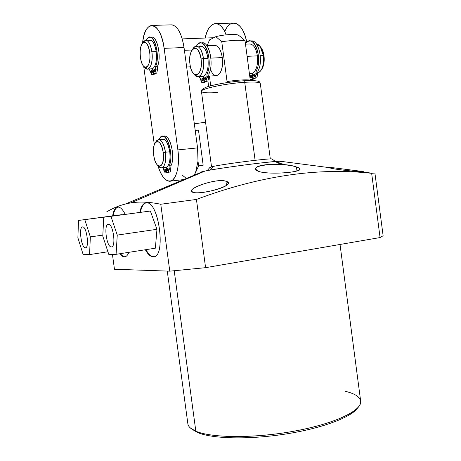 <?xml version="1.0" encoding="UTF-8"?>
<svg xmlns="http://www.w3.org/2000/svg" width="461" height="461" viewBox="0 0 461 461"><rect width="100%" height="100%" fill="white"/><g stroke="black" fill="none" stroke-linecap="round" stroke-linejoin="round"><path stroke-width="0.69" d="M150.355 211.034L103.748 217.252L102.774 236.072L108.796 254.403L116.086 254.328L117.25 235.093L110.934 216.347L103.748 217.252L150.355 211.034L103.748 217.252L102.774 236.072L108.796 254.403L116.086 254.328L155.369 248.185L156.953 229.307L150.355 211.034L110.934 216.347L117.25 235.093L116.086 254.328L155.369 248.185L156.953 229.307L117.25 235.093L156.953 229.307L150.355 211.034M111.389 246.917C106.629 247.574 103.46 224.259 108.312 224.259C113.112 223.164 116.397 247.355 111.389 246.917C116.287 247.378 113.273 223.816 108.485 224.253L108.312 224.259C103.5 224.248 106.566 247.321 111.32 246.917L111.389 246.917M121.727 214.832L78.52 220.433L77.88 237.755L83.187 254.662L89.561 254.599L90.344 236.914L84.801 219.643L78.52 220.433L121.675 214.676L84.801 219.643L90.344 236.914L89.561 254.599L83.187 254.662L77.88 237.755L78.52 220.433L121.727 214.832M85.406 247.77C81.367 248.37 78.439 226.864 82.559 226.91C86.622 225.942 89.653 248.185 85.406 247.77C89.567 248.202 86.754 226.484 82.698 226.904L82.559 226.91C78.468 226.858 81.32 248.156 85.348 247.77L85.406 247.77M107.932 251.764L89.561 254.599L107.932 251.764M102.826 235.104L90.344 236.914L102.826 235.104M205.589 267.674L380.071 237.559L383.12 235.75L374.908 173.019L371.652 173.319L380.071 237.559L205.589 267.674L169.786 271.166L205.589 267.674L196.432 199.434L205.589 267.674M114.455 269.241L169.786 271.166L160.768 204.252L196.432 199.434C259.168 175.969 317.577 167.262 371.652 173.319L380.071 237.559L383.12 235.75L374.908 173.019L371.652 173.319C317.577 167.262 259.168 175.969 196.432 199.434L160.768 204.252L169.786 271.166L114.455 269.241L112.438 254.368L114.455 269.241M340.028 244.474L360.635 400.914C362.68 410.06 336.161 423.284 295.91 430.839C255.728 438.446 211.743 438.204 195.827 431.202L197.74 432.585C212.106 438.826 248.807 439.782 285.399 434.066C322.02 428.384 351.564 417.188 357.65 407.927C351.564 417.188 322.02 428.384 285.399 434.066C248.807 439.782 212.106 438.826 197.74 432.585L192.531 429.548L197.74 432.585L195.827 431.202L174.218 270.786L195.827 431.202C191.01 429.133 188.365 426.719 187.886 423.964L167.268 271.08M190.52 428.108L195.827 431.202C210.544 437.587 248.617 438.486 286.339 432.493C324.095 426.529 354.048 414.946 359.517 405.559C362.842 399.117 358.041 394.351 345.116 391.256M201.14 172.281C200.679 172.155 201.33 171.884 203.082 171.469L204.932 171.066L130.889 202.857L125.507 203.958C118.782 205.739 112.507 208.389 106.67 211.904C113.942 207.438 122.015 204.425 130.889 202.857C139.706 201.486 149.669 201.953 160.768 204.252C149.669 201.953 139.706 201.486 130.889 202.857L204.932 171.066C218.197 168.184 271.235 161.223 279.948 161.212L281.85 161.459M153.11 256.777C150.453 256.668 147.872 254.322 145.365 249.747C147.872 254.322 150.453 256.668 153.11 256.777C166.703 258.344 158.751 199.302 145.826 202.857C142.973 203.457 140.962 206.637 139.792 212.4C140.962 206.637 142.973 203.457 145.826 202.857L146.489 202.817C159.333 201.538 166.271 258.391 153.115 256.777L153.726 256.679C151.058 256.57 148.471 254.23 145.964 249.655C148.471 254.23 151.058 256.57 153.715 256.679M124.435 256.852L124.994 256.76C123.49 256.737 121.958 255.699 120.396 253.654C121.958 255.699 123.49 256.737 124.994 256.76L124.424 256.852C122.92 256.823 121.393 255.792 119.831 253.74C121.393 255.792 122.92 256.823 124.424 256.852C126.228 256.812 127.697 255.308 128.826 252.334C127.697 255.302 126.233 256.806 124.435 256.852L125.006 256.76M125.179 214.365C122.678 209.271 120.177 206.851 117.682 207.11C115.262 207.629 113.573 210.539 112.628 215.84C113.573 210.539 115.262 207.629 117.682 207.11L118.195 207.075C120.546 207.214 122.874 209.646 125.179 214.365M225.93 181.219C216.065 177.589 182.55 190.174 193.32 192.427C203.094 195.078 238.372 184.296 225.93 181.219L226.489 185.391L225.93 181.219C217.828 178.228 190.468 186.843 191.396 191.125L193.32 192.427C200.812 194.513 229.584 187.489 228.224 182.936L225.93 181.219M360.369 171.169C351.075 170.115 326.521 166.646 328.076 167.412L331.159 168.265C340.281 170.334 365.458 172.362 363.764 171.74L360.369 171.169C350.539 170.057 324.838 166.398 328.215 167.504L331.159 168.265C337.694 169.74 355.264 171.573 361.13 171.763M296.435 166.963C281.556 161.356 244.134 165.562 258.736 171.469C264.914 173.492 279.55 173.549 289.641 172.316C300.33 170.864 302.595 169.083 296.435 166.963C284.604 163.021 254.616 163.332 255.607 169.152L258.736 171.469C269.236 174.967 301.488 172.374 300.03 169.037C299.927 168.334 298.728 167.643 296.435 166.963L296.965 170.979L296.435 166.963M284.408 164.3L276.41 162.802C286.702 160.676 281.619 160.722 261.151 162.94C241.414 165.188 214.169 169.141 204.932 171.066M156.031 240.308L156.538 234.217L156.031 240.308M155.305 224.738L152.948 218.226L155.305 224.738M146.212 202.817C143.469 203.56 141.533 206.724 140.392 212.319C141.533 206.724 143.469 203.56 146.212 202.817M118.033 207.075C115.717 207.75 114.103 210.648 113.193 215.765C114.103 210.648 115.717 207.75 118.033 207.075M209.813 167.47L212.959 166.49L210.383 170.046L212.959 166.49L209.813 167.47M272.151 159.108C274.191 157.633 225.417 163.695 212.959 166.49C224.49 163.903 269.702 158.152 271.869 158.982L272.151 159.108M211.53 166.813L201.434 91.364C200.253 88.864 225.936 83.395 244.728 82.3L255.106 160.319L244.728 82.3C225.936 83.395 200.253 88.864 201.434 91.364C202.079 92.794 207.542 93.18 217.828 92.517M243.633 80.802L244.728 82.3C254.685 81.73 259.877 82.133 260.304 83.51C259.877 82.133 254.685 81.73 244.728 82.3L243.713 80.779M241.109 37.197L245.05 40.816L250.265 80.053C245.229 79.528 237.496 80.024 227.06 81.528L221.758 41.738C232.194 40.193 239.956 39.882 245.05 40.816L250.265 80.053C245.229 79.528 237.496 80.024 227.06 81.528L221.758 41.738L215.857 36.661C223.816 34.517 236.476 33.762 238.527 35.267L238.775 35.457M209.409 76.071L210.712 85.809L209.409 76.071M240.383 36.661L245.05 40.816C239.956 39.882 232.194 40.193 221.758 41.738L215.857 36.661L209.536 39.882L207.122 45.76L209.536 39.882L215.857 36.661C224.91 34.212 239.236 33.716 238.977 35.814M210.481 68.989C214.63 82.444 224.674 73.345 222.283 57.567C220.888 49.534 218.33 45.495 214.607 45.449M189.978 64.212C187.397 47.702 198.945 41.588 201.065 58.939C203.56 76.111 191.868 81.038 189.978 64.212C190.554 68.228 191.655 71.271 193.292 73.351C197.521 79.079 202.713 69.801 201.065 58.939C199.181 49.621 196.305 46.452 192.439 49.431C190.099 52.71 189.275 57.637 189.978 64.212M260.903 47.437C262.47 49.448 263.513 52.249 264.02 55.839C264.631 61.659 263.807 66.217 261.554 69.502M206.931 45.766L215.322 45.414C218.739 46.152 221.055 50.203 222.283 57.567L210.89 58.126L222.283 57.567C223.02 68.476 221.003 74.509 216.232 75.662L208.603 76.117M196.674 46.192L201.088 46.008C204.43 46.757 206.718 50.843 207.946 58.27L203.497 58.489C202.27 51.044 199.993 46.947 196.674 46.192L194.669 46.768L192.911 48.762M245.494 44.158L250.185 43.962C253.775 44.677 256.172 48.636 257.382 55.844L247.113 56.346L257.382 55.844C258.125 64.707 256.518 70.51 252.565 73.236C256.518 70.51 258.125 64.707 257.382 55.844C256.005 47.984 253.354 44.031 249.436 43.997M256.23 43.726C259.791 44.533 262.165 48.474 263.352 55.551L260.298 55.7L263.352 55.551C264.055 65.306 262.125 71.184 257.566 73.184L260.661 70.959C263.145 67.202 264.038 62.062 263.352 55.551L260.188 46.498L256.23 43.726M203.929 82.444L205.865 81.77L202.172 82.582L199.273 76.676L199.792 77.114L200.852 80.243C201.146 81.908 201.67 82.675 202.419 82.542L203.975 81.891L203.238 76.353L203.745 76.324L198.42 76.728M194.139 74.215L197.729 76.768C202.356 75.616 204.281 69.519 203.497 58.489L207.946 58.27C208.758 67.404 207.352 73.357 203.716 76.146L204.459 81.689L206.032 81.032L206.874 77.684L207.035 73.979C213.939 60.645 203.14 32.915 196.438 46.186C197.734 43.956 199.238 42.885 200.961 42.982C207.646 42.717 211.974 64.655 207.035 73.979L206.874 77.684L208.775 77.569L208.942 73.864C214.405 63.624 208.591 39.75 201.52 43.069L202.863 42.902C209.571 42.643 213.898 64.557 208.942 73.864L207.035 73.979L208.942 73.864L208.649 76.601L206.747 76.716L208.649 76.601L207.928 80.911L208.775 77.569L206.874 77.684L206.032 81.032L204.459 81.689L203.716 76.146C207.352 73.357 208.758 67.404 207.946 58.27C205.998 48.29 202.875 44.521 198.576 46.976M252.04 73.443L252.755 78.819L252.04 73.443L252.588 73.408L249.418 73.685M197.199 173.935L194.715 174.316L197.199 173.935M194.525 174.65L196.138 174.379L194.525 174.65M152.355 25.401C147.341 25.672 144.091 31.515 142.593 42.931C144.604 18.192 160.803 20.687 164.145 48.347L184.031 47.506L164.145 48.347C161.857 34.425 157.927 26.778 152.355 25.401L171.965 24.842C177.739 26.196 181.761 33.751 184.031 47.506L197.567 147.906L177.871 149.906L164.145 48.347L177.871 149.906C180.251 166.34 175.866 181.795 169.435 181.265C164.784 180.712 160.929 175.485 157.869 165.58C161.926 177.998 166.744 182.908 172.316 180.297C177.537 175.313 179.387 165.182 177.871 149.906L197.567 147.906L198.005 161.171L195.55 172.564L194.202 175.186L198.639 165.891L203.174 165.24L198.639 165.891L198.005 161.171L198.639 165.891L195.55 172.564L198.005 161.171L197.567 147.906L184.031 47.506C181.478 32.604 177.087 25.055 170.852 24.871M198.466 130.071L195.234 130.561L198.466 130.071L203.174 165.24L198.466 130.071M194.323 123.825L205.56 122.194L194.323 123.825M153.72 155.178C151.312 139.574 161.2 136.3 163.217 152.556C165.562 168.714 155.541 170.945 153.72 155.178C154.4 159.806 155.668 163.159 157.512 165.24C161.897 167.718 163.799 163.488 163.217 152.556C161.396 143.383 158.809 140 155.466 142.397C153.64 145.054 153.058 149.312 153.72 155.178M158.815 139.522L163.056 139.124C166.214 139.833 168.449 144.045 169.752 151.773L165.476 152.211C164.168 144.466 161.949 140.236 158.815 139.522L156.083 141.492M166.317 167.343L165.897 167.389L166.594 172.593L165.897 167.389L166.317 167.343M158.4 165.972L161.338 167.873C164.911 166.876 166.288 161.655 165.476 152.211L169.752 151.773C170.558 160.267 169.412 165.441 166.306 167.291L167.009 172.5L168.363 172.201L169.049 169.308L169.147 165.948C175.243 154.354 164.427 126.222 159.172 139.487C160.14 137.361 161.356 136.3 162.814 136.312C168.778 135.69 173.567 157.904 169.147 165.948L169.049 169.308L170.875 169.101L170.979 165.747C175.9 156.826 169.556 132.497 163.419 136.398M182.441 175.272L186.348 178.476M143.711 66.349L154.32 144.61L143.711 66.349M208.643 86.391L207.905 80.923L208.643 86.391M205.22 38.038C208.297 21.01 220.312 18.325 226.115 34.852C223.372 27.816 220.018 24.058 216.059 23.574C210.982 23.701 207.369 28.524 205.22 38.038M251.787 79.448L251.931 80.542L251.787 79.448M224.772 31.7C230.195 16.769 243.448 22.312 246.75 42.279C244.244 30.489 240.089 24.081 234.274 23.05L216.059 23.574M140.455 57.325C138.046 41.744 147.595 35.825 149.629 52.179C151.974 68.349 142.293 73.213 140.455 57.325C141.043 61.417 142.109 64.402 143.653 66.28C147.243 70.885 151.11 62.056 149.629 52.179C148.05 43.824 145.705 40.735 142.599 42.925C140.461 45.881 139.746 50.681 140.455 57.325M192.012 49.99L184.412 50.324L192.012 49.99M146.022 40.234L150.309 40.072C153.104 40.764 155.063 44.596 156.198 51.563L151.876 51.747C150.747 44.769 148.794 40.931 146.022 40.234L143.273 42.026M153.438 74.498L155.075 73.841L153.242 73.939L151.732 74.63L149.151 69.006L151.946 74.584L153.242 73.939L152.539 68.718L152.96 68.695L147.825 69.075M144.495 67.041L147.301 69.104C151.173 68.003 152.7 62.218 151.876 51.747L156.198 51.563C157.017 60.172 155.927 65.819 152.937 68.51L153.64 73.743L154.948 73.097L155.599 69.916L155.68 66.413C161.212 53.776 151.865 27.781 146.431 40.216C147.485 38.13 148.724 37.128 150.159 37.214C155.732 36.961 159.644 57.55 155.68 66.413L155.599 69.916L157.443 69.818L157.524 66.315C161.961 56.501 156.659 33.941 150.787 37.347M142.599 42.925L143.861 41.242C147.405 38.741 150.073 42.245 151.876 51.747L149.629 52.179L151.876 51.747C153.565 62.99 149.128 72.999 145.048 67.755L143.953 66.597M155.466 142.397L156.631 140.686C160.451 137.937 163.396 141.781 165.476 152.211L163.217 152.556L165.476 152.211C167.049 162.773 163.033 171.313 158.947 166.611L157.864 165.58M192.439 49.431L193.66 47.702C198.069 44.291 201.348 47.892 203.497 58.489L201.065 58.939L203.497 58.489C205.37 70.856 199.423 81.367 194.617 74.849L193.655 73.766M260.188 46.498L261.243 47.886L264.02 55.839L263.352 55.551L264.02 55.839C264.626 61.549 263.836 66.061 261.652 69.369M206.349 81.568L207.928 80.911L206.032 81.032L207.928 80.911L206.349 81.568L204.459 81.689L206.349 81.568M203.238 76.353L203.975 81.891L205.865 81.77L204.298 82.421L202.298 82.577M205.9 78.099C205.739 80.087 205.335 80.26 204.69 78.612C204.851 76.63 205.254 76.457 205.9 78.099L205.237 76.924L204.69 78.612L205.352 79.793L205.9 78.099M203.001 79.332C202.84 81.303 202.442 81.47 201.803 79.839C201.958 77.869 202.356 77.702 203.001 79.332L202.339 78.163L201.803 79.839L202.46 81.009L203.001 79.332M205.929 78.537L204.69 78.612L205.929 78.537M203.03 79.765L201.803 79.839L203.03 79.765M202.419 82.542L204.298 82.421L202.419 82.542M250.94 79.499L252.841 79.355L254.535 78.71L251.066 79.465L254.512 78.543L251.066 79.465L250.144 79.142L250.796 79.511L252.444 79.378M245.442 43.755C252.98 31.763 263.652 58.426 256.172 71.109L255.941 74.717L254.985 77.972L253.279 78.624L252.565 73.236L253.279 78.624L256.771 77.863L253.279 78.624L254.985 77.972L255.941 74.717L257.734 74.607L256.771 77.863L254.985 77.972L256.771 77.863L257.734 74.607L257.607 73.668L257.734 74.607L255.941 74.717L255.815 73.772L257.607 73.668L257.964 71.006L257.607 73.668L255.815 73.772L256.172 71.109C261.623 62.022 257.296 40.741 250.093 41.017C248.364 40.937 246.814 41.847 245.442 43.755M250.444 76.843C251.107 78.428 251.539 78.261 251.741 76.342C251.072 74.757 250.64 74.924 250.444 76.843L251.136 77.978L251.741 76.342L251.043 75.206L250.444 76.843L251.764 76.762L250.444 76.843M253.567 75.633C254.242 77.223 254.679 77.056 254.887 75.126C254.213 73.529 253.775 73.702 253.567 75.633L254.27 76.774L254.887 75.126L254.184 73.985L253.567 75.633L254.91 75.552L253.567 75.633M251.02 40.983C258.535 38.995 263.767 61.405 257.964 71.006L256.172 71.109L257.964 71.006C263.438 61.93 259.105 40.666 251.89 40.948L250.093 41.017M162.814 136.312L164.64 136.139C170.628 135.517 175.416 157.708 170.979 165.747L170.754 168.19L168.928 168.392L170.754 168.19L170.875 169.101L169.049 169.308L168.363 172.201L170.184 171.993L167.009 172.5L170.184 171.993L170.875 169.101L170.184 171.993L167.009 172.5L166.306 167.291C169.412 165.441 170.558 160.267 169.752 151.773C167.625 141.233 164.629 137.447 160.762 140.403M166.986 172.696L165.257 172.892L166.986 172.696M163.131 167.677L163.88 170.489L165.257 172.892L167.072 172.685L165.165 172.904L163.88 170.489L163.131 167.677M168.213 169.498C168.098 171.285 167.746 171.359 167.17 169.734C167.291 167.948 167.637 167.867 168.213 169.498L167.568 168.282L167.17 169.734L167.821 170.95L168.213 169.498M165.724 170.069C165.608 171.838 165.263 171.918 164.698 170.299C164.808 168.53 165.153 168.449 165.724 170.069L165.078 168.859L164.698 170.299L165.338 171.509L165.724 170.069M168.23 169.619L167.17 169.734L168.23 169.619M165.735 170.184L164.698 170.299L165.735 170.184M170.979 165.747L169.147 165.948L170.979 165.747M150.159 37.214L152.009 37.145C157.599 36.892 161.511 57.464 157.524 66.315L157.322 68.902L155.478 69.006L157.322 68.902L157.443 69.818L155.599 69.916L154.948 73.097L156.786 72.994L155.478 73.639L153.64 73.743L155.478 73.639L156.786 72.994L157.443 69.818L156.786 72.994L154.948 73.097L153.64 73.743L152.937 68.51C155.927 65.819 157.017 60.172 156.198 51.563C154.326 41.865 151.577 38.436 147.958 41.277M152.539 68.718L153.242 73.939L155.075 73.841L153.778 74.48L151.83 74.624M154.792 70.326C154.683 72.204 154.349 72.377 153.784 70.833C153.888 68.954 154.222 68.781 154.792 70.326L154.222 69.225L153.784 70.833L154.354 71.933L154.792 70.326M152.384 71.536C152.28 73.408 151.951 73.576 151.392 72.037C151.49 70.17 151.825 70.003 152.384 71.536L151.819 70.441L151.392 72.037L151.957 73.138L152.384 71.536M154.821 70.775L153.784 70.833L154.821 70.775M152.412 71.985L151.392 72.037L152.412 71.985M157.524 66.315L155.68 66.413L157.524 66.315M151.946 74.584L153.778 74.48L151.946 74.584M372.119 173.215L360.819 171.746M279.948 161.212L328.197 167.493M203.082 171.469L125.513 203.952M363.769 171.751L363.821 172.137M210.124 167.222L207.173 170.628M275.551 161.477L271.869 158.982M260.292 83.441C258.973 82.6 263.208 79.897 243.811 80.773C230.535 81.614 212.855 84.628 205.715 87.365C201.935 89.284 200.506 90.615 201.434 91.364M238.527 35.267L241.38 37.41M270.319 158.947L260.304 83.51M165.557 167.406L161.886 167.816M169.435 181.265L183.766 179.56M182.251 38.891L213.777 37.721M186.659 66.995L190.445 66.793M202.863 42.902L200.961 42.982"/></g></svg>
